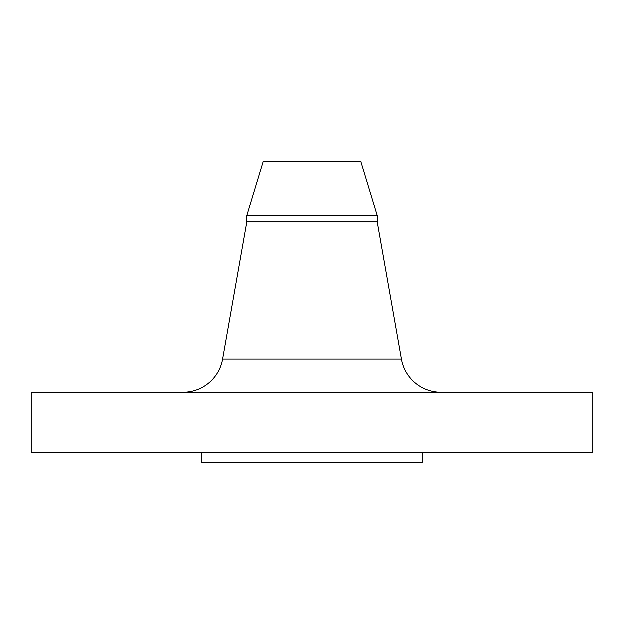 <?xml version="1.0" encoding="UTF-8"?>
<svg xmlns="http://www.w3.org/2000/svg" width="624" height="624" viewBox="0 0 624 624"><rect width="100%" height="100%" fill="white"/><g stroke="black" fill="none" stroke-linecap="round" stroke-linejoin="round"><path stroke-width="0.94" d="M401.419 359.089L222.581 359.089A40.115 40.115 0 0 1 183.074 392.231A40.115 40.115 0 0 0 222.581 359.089L401.419 359.089L377.185 221.746L377.185 215.436L360.82 161.569L263.18 161.569L246.815 215.436L377.185 215.436L246.815 215.436L246.815 221.746L377.185 221.746L246.815 221.746L222.581 359.089L246.815 221.746L246.815 215.436L263.18 161.569L360.82 161.569L377.185 215.436L377.185 221.746L401.419 359.089A40.115 40.115 0 0 0 440.926 392.231M592.8 452.4L592.8 392.231L31.2 392.231L31.2 452.4L592.8 452.4L31.2 452.4L31.2 392.231L592.8 392.231L592.8 452.4M422.315 462.431L422.315 452.4L422.315 462.431L201.685 462.431L422.315 462.431M201.685 452.4L201.685 462.431L201.685 452.4"/></g></svg>
